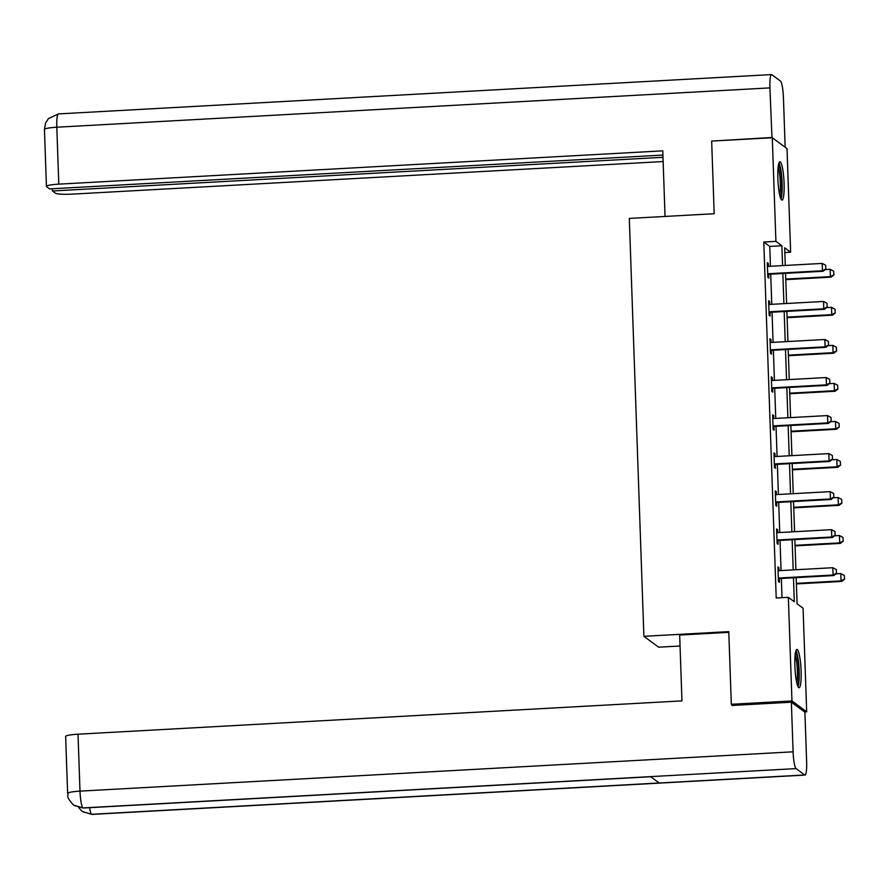 <?xml version="1.0" encoding="UTF-8"?>
<svg xmlns="http://www.w3.org/2000/svg" width="889" height="889" viewBox="0 0 889 889"><rect width="100%" height="100%" fill="white"/><g stroke="black" fill="none" stroke-linecap="round" stroke-linejoin="round"><path stroke-width="1.33" d="M794.899 666.294A19.18 3 -93.2 0 1 796.944 649.437A19.18 3 -93.2 0 1 801.1 670.873A19.18 3 -93.2 0 1 799.055 687.742A19.18 3 -93.2 0 1 794.899 666.294M777.864 178.667A19.18 3 -93.2 0 1 779.92 161.798A19.18 3 -93.2 0 1 784.076 183.245A19.18 3 -93.2 0 1 782.031 200.103A19.18 3 -93.2 0 1 777.864 178.667M680.052 646.003L658.616 647.181L643.892 636.313L629.301 218.416L714.189 213.727L711.656 141.073L772.285 137.728L787.009 148.596L790.632 252.22L784.665 247.809L785.276 265.467M784.831 252.532L790.632 252.22M796.177 577.628L797.089 603.787L803.067 608.187L806.679 711.811L791.955 700.943L788.343 597.33L794.31 601.731L793.477 577.783M804.567 711.933L806.679 711.811M770.441 266.278L769.752 246.42L763.784 242.019L776.208 597.997L788.343 597.33M782.02 597.675L781.342 578.45M781.064 570.56L780.02 540.412M779.742 532.533L778.686 502.374M778.408 494.495L777.364 464.336M777.086 456.457L776.03 426.309M775.753 418.419L774.708 388.271M774.43 380.392L773.374 350.233M773.097 342.354L772.052 312.195M771.774 304.316L770.719 274.168M768.407 266.356L768.307 263.411L767.318 262.677L767.829 277.312L768.818 278.046L768.696 274.512M769.741 304.394L769.641 301.449L768.641 300.715L769.152 315.339L770.152 316.073L770.018 312.55M771.063 342.432L770.963 339.487L769.974 338.753L770.485 353.377L771.474 354.111L771.352 350.588M772.397 380.459L772.297 377.525L771.296 376.792L771.808 391.416L772.808 392.149L772.685 388.626M773.719 418.497L773.619 415.552L772.63 414.819L773.141 429.454L774.13 430.187L774.008 426.653M775.052 456.535L774.952 453.59L773.952 452.857L774.463 467.481L775.464 468.225L775.341 464.691M776.375 494.573L776.275 491.628L775.286 490.895L775.797 505.519L776.786 506.252L776.664 502.73M777.708 532.6L777.608 529.666L776.608 528.933L777.119 543.557L778.119 544.29L777.997 540.768M779.042 570.638L778.931 567.693L777.942 566.96L778.453 581.595L779.442 582.328L779.32 578.795M732.836 705.41L731.325 704.288L791.955 700.943M731.325 704.288L728.78 631.635L643.892 636.313M763.784 242.019L775.908 241.352L772.285 137.728M782.576 265.611L781.876 245.753L775.908 241.352M793.199 569.893L792.143 539.745M791.866 531.866L790.821 501.707M790.543 493.828L789.488 463.669M789.21 455.79L788.154 425.631M787.887 417.752L786.832 387.604M786.554 379.714L785.498 349.566M785.231 341.687L784.176 311.528M783.898 303.649L782.842 273.49M785.554 273.345L786.609 303.493M786.887 311.383L787.932 341.532M788.21 349.421L789.265 379.57M789.543 387.448L790.588 417.608M790.866 425.487L791.921 455.646M792.199 463.525L793.244 493.673M793.521 501.563L794.577 531.711M794.855 539.59L795.911 569.749M769.752 246.42L781.876 245.753M767.34 263.466L768.307 263.411M768.674 301.504L769.641 301.449M769.996 339.542L770.963 339.487M771.33 377.569L772.297 377.525M772.652 415.608L773.619 415.552M773.986 453.646L774.952 453.59M775.308 491.684L776.275 491.628M776.642 529.711L777.608 529.666M777.964 567.749L778.931 567.693M825.848 268.956L825.714 265.3L825.848 268.956L822.458 270.745L823.17 271.267L769.818 274.212A2.456 2.411 -53.6 0 0 769.085 274.368L767.74 274.879M767.429 266.122L768.107 266.3A2.456 2.411 -53.6 0 0 768.841 266.367L822.203 263.422L822.458 270.745L769.096 273.69A2.456 2.411 -53.6 0 0 768.363 273.834L767.707 274.09M825.714 265.3L822.203 263.422M823.17 271.267L825.97 269.045M785.776 279.646L831.137 277.146L830.415 276.612L830.159 269.3L825.314 269.567M833.926 274.923L833.682 271.178L833.926 274.923L831.137 277.146M785.754 279.079L830.415 276.612L833.804 274.834M830.159 269.3L833.682 271.178M778.52 164.654A16.602 2.589 -93.2 0 1 781.075 174.544A16.602 2.589 -93.2 0 1 780.32 197.425M779.642 194.813A15.369 2.4 86.8 0 0 779.709 175.1A15.369 2.4 86.8 0 0 778.131 167.321M780.964 199.058A19.058 2.978 86.8 0 0 781.375 173.588A19.058 2.978 86.8 0 0 778.975 162.954M795.544 652.282A16.602 2.589 -93.2 0 1 798.1 662.183A16.602 2.589 -93.2 0 1 797.355 685.063M796.677 682.441A15.369 2.4 86.8 0 0 796.733 662.727A15.369 2.4 86.8 0 0 795.155 654.96M798 686.697A19.058 2.978 86.8 0 0 798.4 661.216A19.058 2.978 86.8 0 0 795.999 650.592M665.05 216.438L662.761 150.841L58.796 184.145A14.757 1.867 178 0 0 46.439 186.423A14.757 1.867 178 0 0 46.628 186.712L49.595 188.901L662.905 155.075M771.53 74.587A15.124 2.367 86.8 0 0 769.918 87.889L56.807 127.216A14.757 1.867 178 0 0 44.45 129.494L45.572 123.06L48.428 118.604L58.43 113.914L771.53 74.587A15.124 2.367 86.8 0 1 771.841 74.698L780.475 81.066A15.124 2.367 86.8 0 1 783.442 97.868L785.165 147.23M769.918 87.889L771.974 137.751M52.34 188.746L52.418 190.979L55.385 193.169A14.757 1.867 178 0 0 72.331 194.124L663.127 161.542M52.418 190.979L662.983 157.309M771.652 137.506L712.556 141.029M728.802 632.346L679.663 635.057L681.963 700.888L78.01 734.192L79.999 791.132L793.099 751.805L791.366 702.188L731.947 705.466L731.914 704.733M793.099 751.805A15.124 2.367 86.8 0 0 796.066 768.607L650.537 776.63L659.171 782.998L804.712 774.975L796.066 768.607M804.712 774.975A15.124 2.367 86.8 0 0 805.012 775.086A15.124 2.367 86.8 0 0 806.634 761.784L804.901 712.167L791.366 702.188M67.631 793.41C69.209 795.699 64.408 795.033 73.587 805.101L82.966 807.923A15.124 2.367 86.8 0 1 79.999 791.132A14.757 1.867 178 0 0 67.631 793.41L65.642 736.47A14.757 1.867 -2 0 1 78.01 734.192M89.578 807.679A15.124 2.367 86.8 0 0 91.6 814.302L82.333 811.546L78.61 807.534M827.17 306.994L827.048 303.338L827.17 306.994L823.792 308.772L824.503 309.305L771.141 312.25A2.456 2.411 -53.6 0 0 770.407 312.406L769.063 312.917M768.763 304.16L769.43 304.327A2.456 2.411 -53.6 0 0 770.174 304.405L823.536 301.46L823.792 308.772L770.43 311.717A2.456 2.411 -53.6 0 0 769.696 311.872L769.041 312.128M827.048 303.338L823.536 301.46M824.503 309.305L827.292 307.083M828.504 345.032L828.37 341.376L828.504 345.032L825.114 346.81L825.837 347.343L772.474 350.288A2.456 2.411 -53.6 0 0 771.741 350.444L770.396 350.944M770.085 342.187L770.763 342.365A2.456 2.411 -53.6 0 0 771.496 342.443L824.859 339.498L825.114 346.81L771.752 349.755A2.456 2.411 -53.6 0 0 771.019 349.91L770.363 350.155M828.37 341.376L824.859 339.498M825.837 347.343L828.626 345.121M787.098 317.684L832.46 315.184L831.748 314.65L831.493 307.338L826.637 307.605M835.249 312.95L835.004 309.205L835.249 312.95L832.46 315.184M787.087 317.117L831.748 314.65L835.138 312.872M831.493 307.338L835.004 309.205M788.432 355.711L833.793 353.211L833.071 352.689L832.815 345.365L827.97 345.643M836.582 350.988L836.338 347.243L836.582 350.988L833.793 353.211M788.41 355.144L833.071 352.689L836.46 350.899M832.815 345.365L836.338 347.243M829.826 383.07L829.704 379.414L829.826 383.07L826.448 384.848L827.159 385.382L773.797 388.315A2.456 2.411 -53.6 0 0 773.063 388.471L771.719 388.982M771.419 380.225L772.085 380.403A2.456 2.411 -53.6 0 0 772.83 380.481L826.192 377.536L826.448 384.848L773.086 387.793A2.456 2.411 -53.6 0 0 772.352 387.948L771.696 388.193M829.704 379.414L826.192 377.536M827.159 385.382L829.948 383.159M831.159 421.097L831.026 417.441L831.159 421.097L827.77 422.886L828.492 423.408L775.13 426.353A2.456 2.411 -53.6 0 0 774.397 426.509L773.052 427.02M772.741 418.263L773.419 418.441A2.456 2.411 -53.6 0 0 774.152 418.508L827.515 415.574L827.77 422.886L774.408 425.831A2.456 2.411 -53.6 0 0 773.674 425.987L773.019 426.231M831.026 417.441L827.515 415.574M828.492 423.408L831.282 421.186M832.482 459.135L832.36 455.479L832.482 459.135L829.104 460.924L829.815 461.447L776.453 464.391A2.456 2.411 -53.6 0 0 775.719 464.547L774.375 465.058M774.075 456.301L774.741 456.468A2.456 2.411 -53.6 0 0 775.486 456.546L828.848 453.601L829.104 460.924L775.741 463.858A2.456 2.411 -53.6 0 0 775.008 464.014L774.352 464.269M832.36 455.479L828.848 453.601M829.815 461.447L832.604 459.224M789.754 393.749L835.115 391.249L834.404 390.716L834.149 383.403L829.293 383.67M837.905 389.026L837.66 385.281L837.905 389.026L835.115 391.249M789.743 393.182L834.404 390.716L837.794 388.938M834.149 383.403L837.66 385.281M791.088 431.787L836.449 429.287L835.727 428.754L835.471 421.442L830.626 421.708M839.238 427.064L838.994 423.32L839.238 427.064L836.449 429.287M791.066 431.221L835.727 428.754L839.116 426.976M835.471 421.442L838.994 423.32M792.421 469.825L837.771 467.325L837.06 466.792L836.805 459.48L831.96 459.746M840.561 465.103L840.316 461.358L840.561 465.103L837.771 467.325M792.399 469.259L837.06 466.792L840.449 465.014M836.805 459.48L840.316 461.358M833.815 497.173L833.693 493.517L833.815 497.173L830.426 498.951L831.148 499.485L777.786 502.429A2.456 2.411 -53.6 0 0 777.053 502.585L775.708 503.085M775.408 494.328L776.075 494.506A2.456 2.411 -53.6 0 0 776.808 494.584L830.17 491.639L830.426 498.951L777.064 501.896A2.456 2.411 -53.6 0 0 776.33 502.052L775.686 502.296M833.693 493.517L830.17 491.639M831.148 499.485L833.938 497.262M793.744 507.852L839.105 505.352L838.383 504.83L838.127 497.518L833.282 497.784M841.894 503.13L841.65 499.385L841.894 503.13L839.105 505.352M793.721 507.286L838.383 504.83L841.772 503.041M838.127 497.518L841.65 499.385M835.149 535.211L835.015 531.555L835.149 535.211L831.76 536.989L832.471 537.523L779.108 540.456A2.456 2.411 -53.6 0 0 778.375 540.612L777.042 541.123M776.73 532.367L777.397 532.544A2.456 2.411 -53.6 0 0 778.142 532.622L831.504 529.677L831.76 536.989L778.397 539.934A2.456 2.411 -53.6 0 0 777.664 540.09L777.008 540.334M835.015 531.555L831.504 529.677M832.471 537.523L835.26 535.3M795.077 545.89L840.427 543.39L839.716 542.868L839.46 535.545L834.615 535.811M843.216 541.168L842.972 537.423L843.216 541.168L840.427 543.39M795.055 545.324L839.716 542.868L843.105 541.079M839.46 535.545L842.972 537.423M836.471 573.238L836.349 569.582L836.471 573.238L833.082 575.027L833.804 575.55L780.442 578.495A2.456 2.411 -53.6 0 0 779.709 578.65L778.364 579.161M778.064 570.405L778.731 570.582A2.456 2.411 -53.6 0 0 779.464 570.649L832.826 567.715L833.082 575.027L779.72 577.972A2.456 2.411 -53.6 0 0 778.986 578.128L778.342 578.372M836.349 569.582L832.826 567.715M833.804 575.55L836.593 573.327M796.4 583.929L841.761 581.428L841.038 580.895L840.783 573.583L835.938 573.85M844.55 579.206L844.306 575.461L844.55 579.206L841.761 581.428M796.377 583.362L841.038 580.895L844.428 579.117M840.783 573.583L844.306 575.461M768.363 273.834L769.085 274.368M769.096 273.69L769.818 274.212M58.43 113.914A15.124 2.367 86.8 0 0 56.807 127.216L58.796 184.145M74.065 805.434L83.255 808.023A15.124 2.367 86.8 0 1 82.966 807.923L650.537 776.63M659.171 782.998L91.6 814.302A15.124 2.367 86.8 0 0 91.911 814.413L805.012 775.086M769.696 311.872L770.407 312.406M770.43 311.717L771.141 312.25M771.019 349.91L771.741 350.444M771.752 349.755L772.474 350.288M772.352 387.948L773.063 388.471M773.086 387.793L773.797 388.315M773.674 425.987L774.397 426.509M774.408 425.831L775.13 426.353M775.008 464.014L775.719 464.547M775.741 463.858L776.453 464.391M776.33 502.052L777.053 502.585M777.064 501.896L777.786 502.429M777.664 540.09L778.375 540.612M778.397 539.934L779.108 540.456M778.986 578.128L779.709 578.65M779.72 577.972L780.442 578.495M46.439 186.423L44.45 129.494M83.255 808.023L650.681 776.73M82.333 811.546L91.911 814.413"/></g></svg>
